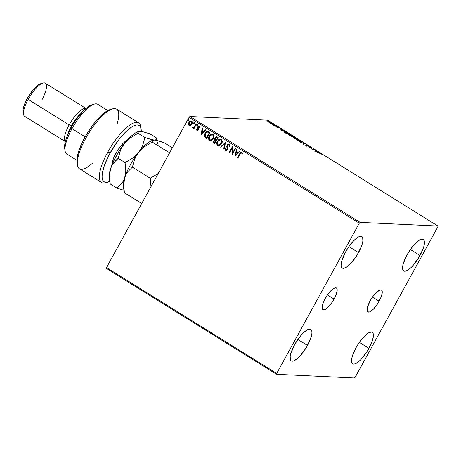<?xml version="1.0" encoding="UTF-8"?>
<svg xmlns="http://www.w3.org/2000/svg" width="461" height="461" viewBox="0 0 461 461"><rect width="100%" height="100%" fill="white"/><g stroke="black" fill="none" stroke-linecap="round" stroke-linejoin="round"><path stroke-width="0.69" d="M334.098 299.068A12.845 3.988 -58.1 0 1 322.821 309.763A12.845 3.988 -58.1 0 1 325.109 298.642L327.788 294.406L330.744 290.851L333.528 288.511L335.712 287.75L336.472 288.004L336.968 288.678L337.1 291.15L335.205 296.896L331.419 303.303L328.463 306.859L324.492 309.792L322.74 309.711L322.245 309.037L322.475 304.848L325.109 298.642A12.845 3.988 -58.1 0 1 336.386 287.946A12.845 3.988 -58.1 0 1 334.098 299.068L327.425 294.919L334.098 299.068M379.173 301.2A12.845 3.988 -58.1 0 1 367.895 311.895A12.845 3.988 -58.1 0 1 370.183 300.779L372.863 296.544L375.819 292.983L379.789 290.055L381.541 290.136L382.036 290.81L382.175 293.288L381.166 296.936L377.893 303.367L373.537 308.997L369.566 311.924L367.809 311.843L367.313 311.169L367.55 306.986L370.183 300.779A12.845 3.988 -58.1 0 1 381.46 290.078A12.845 3.988 -58.1 0 1 379.173 301.2L372.5 297.051L379.173 301.2M420 255.503A18.544 5.757 -58.1 0 1 403.721 270.947A18.544 5.757 -58.1 0 1 407.028 254.893L410.895 248.779L415.159 243.639L419.176 240.262L420.893 239.409L422.334 239.161L423.428 239.53L424.143 240.498L424.448 242.037L423.809 246.543L422.881 249.343L418.156 258.627L411.869 266.752L409.789 268.7L406.135 270.987L404.7 271.235L403.6 270.866L402.885 269.898L402.58 268.36L403.219 263.853L407.028 254.893A18.544 5.757 -58.1 0 1 423.307 239.449A18.544 5.757 -58.1 0 1 420 255.503L410.371 249.516L420 255.503M307.499 345.439A18.544 5.757 -58.1 0 1 291.214 360.882A18.544 5.757 -58.1 0 1 294.521 344.828L298.388 338.714L302.658 333.574L306.674 330.197L309.827 329.096L310.921 329.465L311.636 330.433L311.947 331.972L311.832 334.012L310.38 339.279L305.655 348.562L299.362 356.687L297.282 358.635L293.628 360.923L292.193 361.17L291.098 360.802L290.384 359.834L290.188 356.255L290.718 353.789L294.521 344.828A18.544 5.757 -58.1 0 1 310.806 329.385A18.544 5.757 -58.1 0 1 307.499 345.439L297.864 339.452L307.499 345.439M358.537 252.593A18.544 5.757 -58.1 0 1 342.258 268.037A18.544 5.757 -58.1 0 1 345.566 251.983L349.432 245.869L353.696 240.734L357.713 237.357L359.436 236.499L360.871 236.251L361.966 236.62L362.68 237.588L362.876 241.166L361.418 246.433L356.693 255.717L350.406 263.848L346.39 267.224L344.672 268.077L343.238 268.325L342.137 267.956L341.422 266.988L341.117 265.45L341.762 260.943L345.566 251.983A18.544 5.757 -58.1 0 1 361.845 236.539A18.544 5.757 -58.1 0 1 358.537 252.593L348.908 246.606L358.537 252.593M368.961 348.349A18.544 5.757 -58.1 0 1 352.677 363.792A18.544 5.757 -58.1 0 1 355.984 347.732L359.851 341.624L364.121 336.484L368.137 333.107L371.289 332.006L372.384 332.375L373.099 333.343L373.41 334.876L373.295 336.922L371.843 342.189L367.117 351.472L360.825 359.597L358.744 361.545L355.091 363.833L353.656 364.081L352.561 363.712L351.847 362.738L351.536 361.205L352.181 356.699L355.984 347.732A18.544 5.757 -58.1 0 1 372.269 332.295A18.544 5.757 -58.1 0 1 368.961 348.349L359.326 342.362L368.961 348.349M106.376 268.44L276.577 374.286L354.428 377.974L355.235 377.144L437.829 226.904L437.95 226.046L360.099 222.358L189.897 116.512L267.749 120.2L437.95 226.046L360.099 222.358L359.292 223.187L276.698 373.427L106.497 267.582L189.091 117.342L359.292 223.187L276.698 373.427L276.577 374.286L354.428 377.974L355.235 377.144L437.829 226.904L437.95 226.046L267.749 120.2L189.897 116.512L189.091 117.342L106.497 267.582L106.376 268.44L106.497 267.582L276.698 373.427L276.577 374.286L106.376 268.44M271.218 123.248C271.725 123.277 271.506 122.966 270.561 122.321L267.899 121.537L270.797 123.173L271.431 123.041L270.377 122.211L268.504 121.381L267.939 121.6L269.852 122.822L271.454 123.185L271.27 123.525M275.338 125.311L272.14 124.309L273.592 125.231L275.338 125.311L272.14 124.309L273.592 125.231L275.338 125.311M276.502 127.057L277.833 127.576L277.551 126.896L279.026 127.72L277.211 126.648L276.859 126.683L277.338 127.317L275.932 126.556L276.502 127.057L277.77 127.582L277.424 126.873L279.026 127.72L276.986 126.608L277.338 127.317L275.932 126.556L276.502 127.057M283.982 131.881L284.287 131.546L284.397 132.267L286.46 133.598L288.845 133.713L286.027 132.065L284.207 131.541L283.901 131.679L284.16 132.071L286.46 133.598L288.845 133.713L283.913 131.639M293.968 137.286L294.181 137.879L293.098 137.643L294.66 138.698L297.051 138.813L293.968 137.286L294.227 137.799L293.035 137.539L294.66 138.698L297.051 138.813L293.807 137.326M304.473 143.429L300.244 142.172L303.862 143.383L303.39 144.126L303.851 144.414L304.473 143.429L300.244 142.172L303.862 143.383L303.39 144.126L303.851 144.414L304.473 143.429M314.091 149.41L312.316 149.324L311.336 147.693L308.945 147.583L311.152 147.929L312.126 149.56L314.517 149.675L312.316 149.324L311.336 147.693L308.945 147.583L311.152 147.929L312.126 149.56L314.517 149.675L314.091 149.41M319.3 153.11L321.513 154.147L319.542 152.943L317.715 153.035L319.3 153.11L321.513 154.147L318.903 152.85L317.289 152.77L317.715 153.035L319.3 153.11M314.811 151.231L318.972 152.447L315.629 150.805L315.825 150.488L315.364 150.2L314.742 151.191L318.972 152.447L315.629 150.805L315.825 150.488L315.364 150.2L314.811 151.231M308.034 145.607L306.127 144.858L306.461 145.82L304.83 144.829L306.79 146.068L307.193 146.045L306.594 145.117L308.749 146.356L308.034 145.607L306.225 144.852L306.6 145.849L304.83 144.829L307.038 146.108L306.646 145.117L308.749 146.356L308.034 145.607M300.958 141.925C301.655 141.965 301.361 141.544 300.076 140.657L296.7 139.285L296.417 139.62L296.7 139.285C295.985 139.234 296.285 139.66 297.593 140.559L301.264 141.867L300.532 140.962L298.031 139.637L296.388 139.337L297.351 140.403L299.88 141.665L301.292 141.838M292.752 136.819C293.455 136.865 293.161 136.444 291.871 135.557L288.5 134.18L288.211 134.52L288.5 134.18C287.779 134.134 288.079 134.554 289.393 135.459L293.104 136.675L289.825 134.537L288.188 134.232L288.926 135.154L291.208 136.387L293.087 136.733M280.732 130.037L284.886 131.247L281.544 129.61L281.74 129.293L281.279 129.005L280.657 129.99L284.886 131.247L281.544 129.61L281.74 129.293L281.279 129.005L280.732 130.037M276.514 126.141L275.764 125.749L276.364 125.928M273.264 124.113L272.509 123.721L273.108 123.905M267.956 120.817L267.207 120.425L267.806 120.609M190.75 125.571L192.191 123.9L192.243 121.739L190.871 120.886L189.402 121.658L188.468 123.686L188.901 125.317L190.376 125.726L192.007 124.297C192.686 123.081 192.577 122.015 191.667 121.105L190.998 120.891L188.895 122.361L188.463 124.153L189.212 125.576L190.75 125.571M193.217 127.933L194.127 127.599L193.637 128.227L194.064 128.492L196.438 124.176L196.011 123.911L194.225 126.931L192.617 127.495L193.147 127.933L193.989 127.593L193.637 128.227L194.064 128.492L196.438 124.176L196.011 123.911L194.335 126.804L192.617 127.495L193.286 127.939M197.394 130.515L196.962 130.394L197.786 130.4L198.547 129.403L198.426 126.787L199.129 126.481L199.584 127.351L200.045 127.103L199.734 126.181L199.043 125.847L197.757 127.029L197.896 129.622L197.325 129.893L196.933 129.057L196.484 129.27L196.743 130.181L197.101 130.405L196.617 129.282L197.325 130.515M208.66 131.777L207.329 131.368L206.286 131.794L204.459 134.554L204.551 136.733L206.695 138.484L209.945 132.572L207.519 131.362L204.966 133.344L204.667 136.934L206.695 138.484L209.945 132.572L208.66 131.777M218.145 137.678L216.422 136.779L215.005 137.562L214.532 138.894L214.861 139.908L213.875 140.507L213.397 141.544L213.985 143.014L214.901 143.584L218.145 137.678L216.405 136.779L214.82 137.856L214.861 139.908L213.65 140.841L214.117 143.1L214.901 143.584L218.145 137.678M225.573 142.293L220.485 147.059L220.946 147.347L224.755 143.699L223.631 149.012L224.092 149.301L225.504 142.247L220.485 147.059L220.946 147.347L224.755 143.699L223.631 149.012L224.092 149.301L225.573 142.293M235.191 148.275L232.77 152.672L232.43 146.558L229.18 152.464L229.607 152.729L232.027 148.327L232.367 154.447L235.611 148.54L235.191 148.275L232.77 152.672L232.43 146.558L229.18 152.464L229.607 152.729L232.027 148.327L232.367 154.447L235.611 148.54L235.191 148.275M241.869 152.222C240.855 152.009 240.141 152.487 239.72 153.669L237.53 157.656L237.951 157.921L240.844 152.925L241.61 152.885L242.071 153.876L242.532 153.553L241.869 152.222L240.55 152.424L237.53 157.656L237.951 157.921L240.112 153.991L241.541 152.833L242.071 153.876L242.532 153.553L241.391 152.067M235.052 156.118L240.066 151.306L239.605 151.024L237.997 152.562L236.447 151.6L236.925 149.352L236.464 149.064L235.052 156.118L240.066 151.306L239.605 151.024L237.997 152.562L236.447 151.6L236.925 149.352L236.464 149.064L235.052 156.118M226.213 150.649L225.711 150.511L227.452 149.744L227.728 148.707L227.527 145.463L228.99 144.95L229.175 146.465L229.682 146.379L229.152 144.316L228.27 144.207L227.486 144.679L226.806 146.414L227.112 149.289L226.178 149.969L225.729 148.69L225.193 148.845L225.4 150.194L226.466 150.609L227.567 149.502L227.348 146.131L227.774 145.14L228.852 144.944L229.175 146.465L229.682 146.379L229.647 144.967L228.783 144.166M221.626 143.769L222.225 141.429L221.643 139.746L220.087 139.089L218.502 139.769L216.9 142.293L216.849 144.218L217.356 145.221L218.347 145.82L219.488 145.739L221.626 143.769C222.571 142.097 222.427 140.634 221.194 139.366L220.318 139.084L217.367 141.158C216.405 142.847 216.555 144.328 217.811 145.601L218.658 145.86L221.626 143.769M213.426 138.669L214.025 136.329L213.437 134.641L211.887 133.99L210.297 134.67L208.7 137.194L208.649 139.118L209.156 140.115L210.141 140.72L211.282 140.64L213.426 138.669C214.371 136.998 214.227 135.528 212.988 134.266L212.112 133.984L209.167 136.058C208.205 137.747 208.349 139.228 209.611 140.496L210.452 140.761L213.426 138.669M200.967 134.917L205.986 130.111L205.52 129.823L203.912 131.368L202.367 130.4L202.84 128.158L202.379 127.87L200.898 134.877L205.986 130.111L205.52 129.823L203.912 131.368L202.367 130.4L202.84 128.158L202.379 127.87L200.967 134.917M197.55 125.427L197.596 124.856L197.112 124.718L196.801 125.559L197.55 125.427L197.469 124.712L196.847 124.989L196.928 125.697L197.55 125.427L196.928 125.697M194.3 123.404L194.34 122.833L193.856 122.695L193.545 123.536L194.3 123.404L194.214 122.689L193.591 122.966L193.678 123.675L194.3 123.404L193.678 123.675M188.993 120.108L189.039 119.537L188.555 119.393L188.244 120.235L188.993 120.108L188.912 119.393L188.29 119.664L188.37 120.379L188.993 120.108L188.37 120.379M241.673 152.09L240.688 152.43L239.858 153.674C240.279 152.493 240.994 152.015 242.002 152.228M241.541 152.833L242.204 153.882L241.374 152.77M235.127 156.049L236.585 149.139L235.127 156.049M238.135 152.568L239.691 151.075L238.135 152.568M235.94 154.677L237.622 153.064L236.435 152.326L237.622 153.064L235.802 154.671L236.297 152.32L237.484 153.058L235.94 154.677M232.413 154.36L232.027 148.327L232.413 154.36M229.641 152.672L229.18 152.464L232.528 146.638L229.319 152.476L229.641 152.672M232.909 152.677L235.294 148.338L232.909 152.677M228.898 144.904L228.564 144.84M225.711 150.511L225.331 148.857L225.711 150.511L226.276 150.649M226.184 149.911L227.152 149.514L226.051 149.906L225.729 148.69L225.193 148.845L225.723 148.736L225.331 148.857L225.371 149.773L226.345 150.655M226.374 149.992L226.051 149.906M227.181 148.58L227.014 149.508L227.313 148.586L226.979 147.67L227.181 148.58M229.152 144.316L227.112 145.192L227.117 147.676L227.112 145.192L228.719 144.16L227.861 144.483L227.112 145.486L227.325 148.949L226.46 149.998M225.371 149.773L225.538 150.2M224.104 149.231L223.631 149.012L224.887 143.705L223.764 149.018L224.104 149.231M220.998 147.295L220.485 147.059L225.567 142.322L220.623 147.065L220.998 147.295M218.727 145.866L217.949 145.607C216.687 144.333 216.543 142.852 217.506 141.164L220.381 139.089M216.964 144.132L217.707 145.434L218.883 145.872M220.796 139.147L219.661 139.21L218.203 140.184L217.24 141.717L216.895 143.532M220.225 139.095L219.661 139.21M217.275 144.938L217.494 145.227M220.237 139.764L221.626 140.697L221.706 142.616L220.433 144.639L218.923 145.192M218.871 145.192L221.338 143.515L219.563 145.059L218.128 144.979C217.143 143.947 217.033 142.76 217.794 141.423L220.145 139.758L220.877 139.983C221.85 141.003 221.96 142.178 221.205 143.509L221.338 143.515C222.098 142.184 221.989 141.008 221.009 139.988L221.632 141.152L221.413 143.071L218.808 145.186L217.517 144.258L217.425 142.328L218.704 140.3L220.214 139.764M216.405 136.779L215.045 137.712L214.67 138.905L214.999 139.914L214.013 140.513L213.552 141.458L213.674 142.576L214.93 143.527L214.117 143.1L213.65 140.841L214.999 139.914L214.82 137.856L216.474 136.784M215.915 136.917L215.362 137.309M213.506 141.786L213.512 142.115M216.226 137.447L217.39 138.018L216.18 140.213L217.529 138.023L216.906 137.718L217.39 138.018L216.18 140.213L215.131 139.262L215.31 138.012L216.226 137.447L217.529 138.023L216.18 140.213L215.333 139.591L215.247 138.121L216.232 137.447L217.039 137.724L216.301 137.453M214.993 140.438L215.846 140.818L214.809 142.714L215.984 140.824L215.633 140.686L214.809 142.714L214.077 142.195L213.939 141.458L214.768 140.472L215.984 140.824L214.941 142.72L214.365 142.437L214.083 141.095L215.005 140.438L215.771 140.691L215.074 140.444M210.521 140.761L209.743 140.501C208.487 139.234 208.337 137.753 209.306 136.064L212.175 133.99M208.764 139.032L209.507 140.328L210.683 140.772M212.596 134.042L211.455 134.111L209.997 135.085L209.035 136.617L208.695 138.433M212.02 133.995L211.455 134.111M209.075 139.833L209.288 140.127M212.031 134.658L213.328 135.413L213.506 137.516L212.227 139.533L210.723 140.092L213.138 138.415C213.898 137.084 213.789 135.909 212.809 134.889L212.671 134.883C213.65 135.897 213.76 137.073 212.999 138.409L210.608 140.086L209.922 139.879C208.937 138.847 208.827 137.66 209.588 136.323L211.945 134.652L213.189 135.407L213.213 137.972L211.703 139.798L209.922 139.879L209.098 138.208L210.153 135.528L212.014 134.658M207.75 131.379L205.773 132.382L204.482 135.119L204.799 136.94L206.73 138.421L204.667 136.934L204.966 133.344L207.588 131.368M207.548 132.077L209.185 132.918L206.603 137.614L205.197 136.514L204.891 135.05L205.6 133.258L206.672 132.244L207.813 132.117L209.323 132.924L206.741 137.62L209.323 132.924L206.603 137.614L205.197 136.514L205.393 133.609L207.485 132.077M208.729 132.63L207.513 132.077L208.729 132.63M201.042 134.848L202.5 127.945L201.042 134.848M204.05 131.373L205.612 129.875L204.05 131.373M201.855 133.483L203.537 131.863L202.35 131.126L203.537 131.863L201.716 133.471L202.212 131.12L203.399 131.858L201.855 133.483M197.366 129.858L198.092 129.529L197.227 129.852L196.933 129.057L196.484 129.27L196.939 129.126L196.743 129.904L197.51 130.521M196.962 130.394L198.391 129.766L198.351 126.908L199.388 126.539L199.584 127.351L200.045 127.103L199.498 125.974L197.913 126.666L197.688 127.42L198.178 129.311L197.227 129.852M199.498 125.974L199.106 125.847M199.181 125.853L198.051 126.671L199.63 125.98M198.524 126.107L198.184 126.458M197.25 124.724L196.905 125.173L197.152 125.744L196.847 124.989L197.608 124.718M197.469 124.712L196.847 124.989M192.859 127.847L192.617 127.495L193.113 127.236L192.756 127.501L193.136 127.916M193.355 127.363L194.473 126.81L196.115 123.974L194.473 126.81L193.511 127.415M193.995 122.701L193.655 123.15L193.897 123.721L193.591 122.966L194.352 122.695M194.214 122.689L193.591 122.966M189.944 125.79L189.212 125.576L188.463 124.153L188.895 122.361L191.061 120.891M190.871 120.909L189.54 121.664L188.687 123.231L188.797 124.983L189.915 125.79M188.797 124.983L189.033 125.323M190.024 125.19L189.096 124.551L189.177 122.92L190.191 121.687L191.517 121.646L191.58 124.032L189.506 125.046L189.321 122.626L191.378 121.571M189.644 125.052L191.718 124.038L191.517 121.646L192.058 122.77L191.862 123.738L190.249 125.19M191.517 121.646L190.975 121.497M188.595 120.425L188.29 119.664L189.05 119.399M188.912 119.393L188.29 119.664M188.693 119.405L188.336 120.05L188.687 120.43M236.297 152.32L237.484 153.058L235.802 154.671L236.297 152.32M202.212 131.12L203.399 131.858L201.716 133.471L202.212 131.12M191.378 121.641L191.926 122.764L191.58 124.032L190.543 125.058L189.506 125.046M314.765 151.202L315.364 150.2L315.18 150.54L315.624 150.816L315.18 150.54L314.765 151.202M315.353 151.237L315.566 150.908L316.753 151.646L315.284 151.369L315.566 150.908L316.753 151.646L315.353 151.237M311.181 147.981L311.336 147.693L311.181 147.981M311.238 148.09L311.429 147.756L312.039 149.508L311.244 148.09M306.363 145.532L306.686 145.947L306.87 145.613L306.997 146.327M306.225 144.852L306.369 145.388M306.761 145.394L306.167 145.203M303.413 144.143L303.862 143.383L303.413 144.143M303.747 143.584L304.404 143.388L304.272 143.757L303.747 143.584M296.7 139.285L296.36 139.372M297.057 139.712L299.846 140.657C300.866 141.36 301.096 141.694 300.532 141.66L297.823 140.559C296.792 139.844 296.556 139.51 297.126 139.545L299.638 140.53L300.779 141.619L297.766 140.663L296.838 139.66M296.665 139.954L297.126 139.545M294.32 137.747L293.922 137.637M293.553 137.925L293.19 137.816M294.199 137.885L295.247 138.484L293.985 138.277L293.628 137.718L295.247 138.484L294.423 138.554L293.743 137.73L294.446 138.283M293.34 138.075L293.628 137.718M295.489 138.496L294.389 137.551L296.383 138.536L295.363 138.732L294.389 137.551L296.383 138.536L295.489 138.496M288.5 134.18L288.154 134.272M289.617 135.459C288.586 134.745 288.356 134.405 288.926 134.445L291.64 135.551C292.666 136.26 292.891 136.594 292.326 136.56L289.56 135.563L288.672 134.485L290.171 134.796L292.574 136.514L289.617 135.459M288.459 134.854L288.926 134.445M288.05 133.667L286.218 133.448L284.777 132.538L284.714 131.806L286.523 132.445L288.044 133.673M284.287 131.546L284.397 131.915M284.472 131.932L283.953 131.881M284.23 132.221L284.714 131.806L285.399 131.955L288.177 133.436L286.275 133.344L284.639 132.249L284.714 131.806M280.68 130.002L281.279 129.005L281.095 129.345L281.538 129.616L281.095 129.345L280.68 130.002M281.273 130.042L281.481 129.708L282.668 130.446L281.198 130.175L281.481 129.708L282.668 130.446L281.273 130.042M276.963 127.34L276.686 127.052M277.453 127.513L277.626 127.201L277.453 127.513M267.985 121.652L268.296 121.716M271.177 123.277L270.884 123.001M268.319 121.721L267.922 121.652M268.97 122.246L268.533 121.577L270.348 122.309L270.797 122.983L268.919 122.338L268.337 121.652L268.826 121.623L270.993 122.908L268.97 122.246M268.158 121.963L268.533 121.577M270.613 123.323L270.163 122.649M294.631 137.943L294.389 137.551M359.292 223.187L189.091 117.342L189.897 116.512L360.099 222.358L359.292 223.187M106.825 182.302A35.14 10.908 -58.1 0 1 101.529 182.504A35.14 10.908 -58.1 0 1 107.793 152.084A35.14 10.908 121.9 0 0 105.569 182.752L107.949 182.06A33.186 10.298 -58.1 0 1 110.052 153.098L107.793 152.084A35.14 10.908 -58.1 0 1 138.64 122.828A35.14 10.908 -58.1 0 1 140.801 127.668A35.14 10.908 121.9 0 0 140.651 126.343A35.14 10.908 121.9 0 0 107.793 152.084L110.052 153.098L118.857 139.631L125.242 132.324L131.241 127.282L133.897 125.784L136.226 125.035L138.162 125.046L139.66 125.824L140.68 127.345L141.239 131.356A33.186 10.298 -58.1 0 0 141.083 128.786A33.186 10.298 -58.1 0 0 110.052 153.098L107.638 157.777L103.984 166.692L102.209 174.218L102.094 177.203L102.498 179.56L103.42 181.225L104.826 182.153L106.675 182.32L109.753 181.357A33.186 10.298 -58.1 0 1 107.949 182.06M107.793 110.536L97.726 104.278A29.285 9.087 121.9 0 0 72.02 128.659A29.285 9.087 -58.1 0 1 94.361 104.071L91.981 104.762A27.332 8.482 121.9 0 0 71.127 127.714L72.02 128.659L85.158 136.831L72.02 128.659A29.285 9.087 121.9 0 0 66.799 154.014L76.866 160.272M43.052 83.026L40.666 83.718A17.57 5.451 121.9 0 0 27.262 98.47L28.156 99.42L69.133 124.902L71.392 125.916A17.57 5.451 -58.1 0 1 80.882 113.562A17.57 5.451 121.9 0 0 71.392 125.916L71.945 126.256L71.392 125.916A17.57 5.451 121.9 0 0 67.681 134.796A17.57 5.451 -58.1 0 1 71.392 125.916L69.133 124.902A19.523 6.056 -58.1 0 1 85.925 108.479A19.523 6.056 121.9 0 0 69.133 124.902L28.156 99.42A19.523 6.056 -58.1 0 1 43.052 83.026A19.523 6.056 -58.1 0 1 41.813 100.066M86.27 108.646L45.293 83.164A19.523 6.056 121.9 0 0 28.156 99.42A19.523 6.056 121.9 0 0 24.675 116.322L65.652 141.804M138.64 122.828L116.581 109.107A35.14 10.908 121.9 0 0 88.76 133.189A35.14 10.908 121.9 0 0 79.465 168.784L101.529 182.504M77.033 162.877L76.952 158.947L78.664 151.329L82.363 142.219L87.636 132.63L93.888 123.64L100.423 116.247L106.52 111.28L110.208 109.539M111.867 165.13A16.596 5.152 -58.1 0 1 117.29 150.926A16.596 5.152 -58.1 0 1 127.628 139.787L123.133 143.308L117.509 150.58L113.279 158.884L111.879 165.424M64.724 148.794L64.58 146.149L65.053 142.806L66.88 136.79L69.899 130.031L73.846 123.11L78.382 116.627L83.113 111.136L87.636 107.108L91.993 104.762M65.347 141.567A19.523 6.056 -58.1 0 1 69.133 124.902A19.523 6.056 121.9 0 0 65.347 141.567M23.136 111.96L23.159 109.297L24.537 104.307L29.008 95.513L34.967 87.815L38.776 84.617L40.689 83.712M23.563 114.368A19.523 6.056 -58.1 0 1 28.156 99.42L27.262 98.47A17.57 5.451 121.9 0 0 23.125 111.925L23.563 114.368M65.128 151.081A29.285 9.087 -58.1 0 1 72.02 128.659L71.127 127.714A27.332 8.482 121.9 0 0 64.696 148.638L65.128 151.081M112.542 108.859L110.156 109.551A33.186 10.298 121.9 0 0 87.699 132.526A33.186 10.298 121.9 0 0 77.027 162.825L77.46 165.269A35.14 10.908 -58.1 0 1 88.76 133.189A35.14 10.908 -58.1 0 1 112.542 108.859A35.14 10.908 -58.1 0 1 117.296 123.346M92.552 163.131A35.14 10.908 -58.1 0 1 77.46 165.269M113.325 158.768L114.403 159.437L113.325 158.768M124.395 192.721L123.704 184.867L124.741 177.646A29.285 9.087 121.9 0 0 123.439 187.345L124.395 192.721L141.723 203.503L124.395 192.721L123.704 184.867L123.963 181.15L124.741 177.646L126.055 174.471L127.824 171.694L132.399 167.124L150.303 178.251L158.25 173.445L150.303 178.251L132.399 167.124L134.566 159.437L136.323 155.783L138.663 152.326L144.771 146.529L152.234 142.08L169.567 152.856L152.234 142.08L152.464 140.582L154.493 140.086L156.285 140.323L164.064 142.639L172.351 147.791L164.064 142.639L158.549 140.864L150.436 139.308L144.921 137.534L142.754 145.215L140.997 148.868L138.663 152.326L144.771 146.529L152.234 142.08L152.464 140.582L154.493 140.086A29.285 9.087 -58.1 0 1 157.708 143.469M150.303 178.251L150.983 186.653L150.303 178.251M152.977 140.253L152.977 140.253A29.285 9.087 -58.1 0 0 138.663 152.326A29.285 9.087 121.9 0 0 124.741 177.646L126.055 174.471L127.824 171.694L132.399 167.124L134.566 159.437L136.323 155.783L138.663 152.326L132.549 158.123L125.087 162.572L125.778 170.432L124.741 177.646A29.285 9.087 -58.1 0 1 138.663 152.326L132.549 158.123L125.087 162.572L118.218 158.302L120.384 150.614L122.142 146.967L126.735 140.789L131.195 136.202L135.332 133.01L138.853 131.42L141.527 131.546M153.208 140.179L152.672 140.334A29.285 9.087 121.9 0 0 138.663 152.326L140.997 148.868L142.754 145.215L144.921 137.534L138.052 133.258L138.283 131.76L140.311 131.264L142.103 131.5L149.883 133.817L156.752 138.093L157.184 140.513M156.521 139.591L154.493 140.086L152.7 139.85L144.921 137.534L138.052 133.258L138.283 131.76L139.026 131.362L142.103 131.5L149.883 133.817L156.752 138.093L156.521 139.591L154.493 140.086M123.882 188.826A29.285 9.087 -58.1 0 1 124.741 177.646L123.427 180.827L121.658 183.605L117.082 188.174L123.963 190.301L117.082 188.174L110.214 183.904L109.516 176.044L110.559 168.83L112.893 162.67L118.051 152.798L124.476 143.504A29.285 9.087 121.9 0 0 110.559 168.83A29.285 9.087 121.9 0 0 109.251 178.522L110.214 183.904L109.516 176.044L110.559 168.83L111.873 165.649L113.642 162.871L118.218 158.302L120.384 150.614L122.142 146.967L124.476 143.504L127.305 140.426L130.59 137.706L138.052 133.258L130.59 137.706L124.476 143.504A29.285 9.087 121.9 0 1 138.484 131.518L139.026 131.362M109.257 178.54L109.303 174.149L110.559 168.83L111.873 165.649L115.792 160.434L118.218 158.302L125.087 162.572L125.778 170.432L125.519 174.149L124.741 177.646L123.427 180.827L121.658 183.605L117.082 188.174L110.214 183.904M156.752 138.093L156.815 138.94M306.548 145.146L306.363 145.486M306.698 145.82L306.513 146.16M306.064 144.904L305.879 145.238M294.285 137.574L294.101 137.914M277.395 127.299L277.211 127.634M277.349 126.89L277.165 127.23M275.759 125.715L275.569 126.049M276.565 126.124L276.381 126.464M272.503 123.686L272.318 124.026M273.315 124.101L273.125 124.441M267.864 121.376L267.68 121.71M267.201 120.39L267.011 120.73M268.008 120.805L267.824 121.139M140.651 126.343L141.083 128.786M126.781 140.738L126.395 140.501M112.346 163.949L111.965 163.707"/></g></svg>
